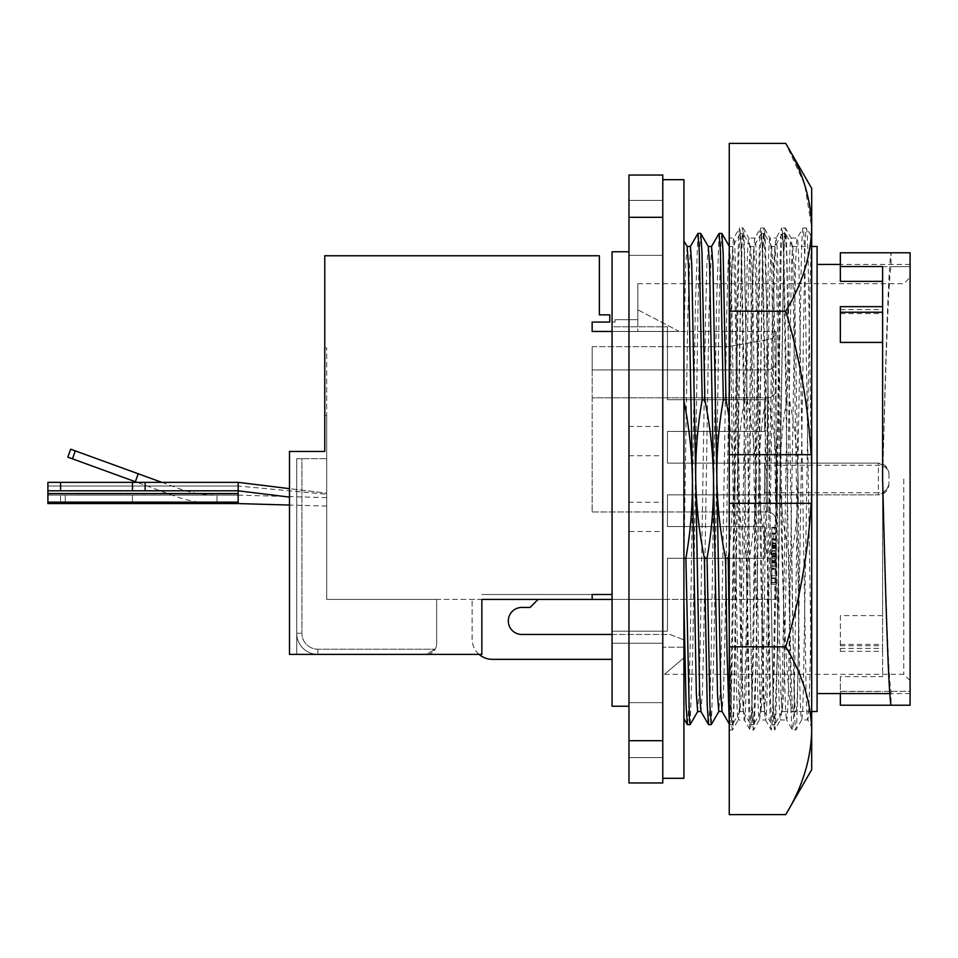 <?xml version="1.0" encoding="UTF-8"?>
<svg xmlns="http://www.w3.org/2000/svg" width="958" height="958" viewBox="0 0 958 958"><rect width="100%" height="100%" fill="white"/><g stroke="black" fill="none" stroke-linecap="round" stroke-linejoin="round"><path stroke-width="0.72" stroke-dasharray="4.79 3.59" d="M785.74 814.611C802.361 787.213 811.019 759.251 811.689 730.715C810.995 702.106 802.349 674.133 785.74 646.806C802.397 591.769 811.043 535.833 811.689 479L808.169 261.618C807.642 239.811 807.055 228.603 806.408 227.98C805.762 228.603 805.175 239.811 804.648 261.618L797.607 696.382C797.08 718.189 796.493 729.397 795.847 730.02L792.374 729.936L786.662 719.973C787.308 719.386 787.895 708.621 788.422 687.688L795.463 270.312C795.99 249.379 796.577 238.614 797.236 238.027C797.882 238.614 798.469 249.379 798.996 270.312L806.037 687.688C806.564 708.621 807.151 719.386 807.798 719.973C809.067 716.189 810.372 668.468 811.689 576.812L811.689 240.59C810.205 253.14 808.468 364.1 806.923 479L803.403 687.688C802.876 708.621 802.289 719.386 801.642 719.973L807.714 719.901L811.689 726.799M729.254 625.622C730.283 692.993 731.337 727.793 732.427 730.02C733.074 729.397 733.66 718.189 734.187 696.382L741.229 261.618C741.755 239.811 742.342 228.603 743.001 227.98L739.612 227.98C740.259 228.603 740.845 239.811 741.372 261.618L748.426 696.382C748.94 718.189 749.527 729.397 750.186 730.02L753.563 730.02C752.916 729.397 752.329 718.189 751.802 696.382L744.761 261.618C744.234 239.811 743.648 228.603 743.001 227.98L748.797 238.027C749.443 238.614 750.03 249.379 750.557 270.312L757.598 687.688C758.125 708.621 758.712 719.386 759.359 719.973L753.563 730.02C754.209 729.397 754.796 718.189 755.323 696.382L762.376 261.618C762.891 239.811 763.49 228.603 764.137 227.98L760.748 227.98C761.394 228.603 761.993 239.811 762.508 261.618L769.561 696.382C770.088 718.189 770.675 729.397 771.322 730.02L774.699 730.02C774.052 729.397 773.465 718.189 772.938 696.382L765.897 261.618C765.37 239.811 764.783 228.603 764.137 227.98L769.933 238.027C770.579 238.614 771.166 249.379 771.693 270.312L778.734 687.688C779.261 708.621 779.848 719.386 780.495 719.973L774.699 730.02C775.357 729.397 775.944 718.189 776.459 696.382L783.512 261.618C784.039 239.811 784.626 228.603 785.273 227.98L791.069 238.027C791.715 238.614 792.302 249.379 792.829 270.312L799.87 687.688C800.397 708.621 800.984 719.386 801.642 719.973L795.847 730.02C795.188 729.397 794.601 718.189 794.074 696.382L787.033 261.618C786.506 239.811 785.919 228.603 785.273 227.98L781.884 227.98C782.542 228.603 783.129 239.811 783.656 261.618L790.697 696.382C791.224 718.189 791.811 729.397 792.458 730.02C793.104 729.397 793.691 718.189 794.218 696.382L801.271 261.618C801.786 239.811 802.373 228.603 803.032 227.98C803.678 228.603 804.265 239.811 804.792 261.618L811.689 690.443L811.689 479C810.935 421.472 802.289 365.537 785.74 311.194C802.361 283.796 811.019 255.834 811.689 227.286L811.689 479L811.689 237.057L806.492 228.064L803.032 227.98L797.236 238.027L791.069 238.027C790.422 238.614 789.835 249.379 789.308 270.312L782.267 687.688C781.74 708.621 781.153 719.386 780.495 719.973L786.662 719.973C786.015 719.386 785.428 708.621 784.901 687.688L777.848 270.312C777.333 249.379 776.746 238.614 776.088 238.027L769.933 238.027C769.286 238.614 768.699 249.379 768.172 270.312L761.119 687.688C760.592 708.621 760.005 719.386 759.359 719.973L765.526 719.973C766.172 719.386 766.759 708.621 767.286 687.688L774.327 270.312C774.854 249.379 775.441 238.614 776.088 238.027L781.884 227.98C781.237 228.603 780.65 239.811 780.123 261.618L773.082 696.382C772.555 718.189 771.968 729.397 771.322 730.02L765.526 719.973C764.879 719.386 764.292 708.621 763.765 687.688L756.712 270.312C756.185 249.379 755.599 238.614 754.952 238.027L748.797 238.027C748.138 238.614 747.551 249.379 747.036 270.312L739.983 687.688C739.456 708.621 738.869 719.386 738.223 719.973L744.39 719.973C745.037 719.386 745.623 708.621 746.15 687.688L753.192 270.312C753.718 249.379 754.305 238.614 754.952 238.027L760.748 227.98C760.101 228.603 759.514 239.811 758.987 261.618L751.946 696.382C751.419 718.189 750.832 729.397 750.186 730.02L744.39 719.973C743.731 719.386 743.145 708.621 742.63 687.688L735.576 270.312C735.049 249.379 734.463 238.614 733.816 238.027L729.254 238.027L729.254 264.36L736.462 687.688C736.989 708.621 737.576 719.386 738.223 719.973L732.511 729.936L729.254 730.02L729.254 264.36M729.254 729.565L729.254 425.328C730.954 315.565 732.211 237.057 733.816 238.027L739.612 227.98C738.965 228.603 738.379 239.811 737.852 261.618L730.81 696.382L729.254 730.02M811.689 479L811.689 769.645M785.74 311.194L729.254 311.194L729.254 143.389M811.689 188.355L811.689 227.286L804.72 184.942M804.421 184.032L785.74 143.389M729.254 814.611L729.254 311.194M785.74 646.806L729.254 646.806M729.254 425.328L729.254 238.027M811.689 576.812L811.689 711.519L795.942 711.519C797.894 714.74 799.762 603.169 798.062 479L794.146 265.306L792.781 246.481L791.464 264.18L784.853 643.417L783.584 692.694L782.219 711.519L780.89 693.82L779.572 643.417L774.292 314.583L773.01 265.306L771.645 246.481L770.328 264.18L768.999 314.583L763.718 643.417L762.436 692.694L761.071 711.519L759.754 693.82L758.437 643.417L753.144 314.583L751.874 265.306L750.509 246.481L749.18 264.18L747.863 314.583L742.582 643.417L741.3 692.694L739.935 711.519L738.618 693.82L737.301 643.417L732.008 314.583L730.738 265.306L729.373 246.481L728.044 264.18L726.727 314.583L721.446 643.417L720.165 692.694L718.799 711.519M729.254 503.309L811.103 503.309M729.254 454.691L811.103 454.691M628.963 479L628.963 706.238L628.963 479M612.054 251.762L612.054 706.238M910.1 479L910.1 277.341L910.1 479M903.753 479L903.753 674.312L903.753 479M628.963 730.116L628.963 757.598L628.963 730.116M662.78 730.116L662.78 757.598L662.78 730.116M628.963 227.884L628.963 200.402L628.963 227.884M662.78 227.884L662.78 200.402L662.78 227.884M840.346 615.587L840.346 651.344L840.346 615.587L882.617 615.587L882.617 479C885.336 581.506 888.401 680.408 891.024 691.353L891.072 705.22L910.1 705.22L910.1 691.353L910.1 693.556L910.1 691.353L891.024 691.353M817.09 711.519L817.09 246.481M840.346 644.411L882.617 644.411L882.617 651.344L882.617 615.587M840.346 705.22L840.346 676.635L882.617 676.635L882.617 644.411M840.346 676.635L840.346 691.353L910.1 691.353L910.1 705.22L910.1 252.78M683.916 778.315L683.916 179.685M662.78 346.844L662.78 778.315L662.78 346.844M771.645 246.481L774.986 246.481L776.303 264.18L780.267 479C782.279 603.336 787.883 714.752 793.272 711.519L795.942 711.519C794.517 717.985 793.068 652.015 791.619 555.377C796.158 530.109 798.301 504.65 798.062 479C797.595 452.356 794.709 425.975 789.404 399.845L786.578 253.199L785.213 233.369L783.895 252.074L777.285 652.685L774.723 724.559L773.322 705.926L770.46 558.155L767.801 558.155C762.496 532.025 759.61 505.644 759.131 479L756.497 314.583L755.167 264.18L753.766 246.541L751.204 314.583L745.923 643.417L744.606 693.82L743.204 711.459L740.642 643.417L735.349 314.583L734.032 264.18L732.63 246.541L730.068 314.583L724.787 643.417L723.458 693.82L722.069 711.459M782.219 711.519L793.116 711.83L792.505 710.848L793.272 711.519C791.859 717.985 790.41 652.015 788.949 555.377L791.619 555.377M687.173 246.541L685.772 264.18L683.916 343.072L683.916 718.608M690.359 246.541L687.796 314.583L683.916 562.142M708.309 246.541L706.908 264.18L705.591 314.583L700.298 643.417L699.029 692.694L697.663 711.519M711.495 246.541L708.932 314.583L703.651 643.417L702.322 693.82L700.921 711.459M774.986 246.481L773.621 265.306L772.34 314.583L765.741 693.82L764.412 711.519L763.059 692.694L759.131 479C758.844 452.427 761.011 426.035 765.598 399.845L768.268 399.845L766.723 305.315L764.149 233.441L762.76 252.074L756.149 652.685L753.587 724.559L752.186 705.926L749.324 558.155L746.665 558.155C741.348 532.001 738.462 505.62 737.995 479C737.696 452.439 739.851 426.047 744.462 399.845L747.132 399.845L744.306 253.199L743.013 233.441L742.294 238.003L740.295 305.315L733.732 704.801L732.439 724.559L731.732 719.997L729.254 625.825M888.964 473.719L888.964 484.281L888.964 473.719L886.27 466.666L878.39 463.145C884.809 463.768 888.329 467.288 888.964 473.719C888.294 468.618 884.761 465.804 878.39 465.265L764.664 465.265L764.664 492.735L878.39 492.735L878.39 463.145L667.439 463.145L667.439 431.435L764.664 431.435L764.664 399.737L764.664 431.435L764.664 399.737L667.439 399.737L764.664 399.737L764.664 431.435L667.439 431.435L764.664 431.435L667.439 431.435L667.439 463.145L764.664 463.145L764.664 494.855L764.664 463.145L667.439 463.145L667.439 431.435L667.439 463.145L764.664 463.145L764.664 494.855L667.439 494.855L764.664 494.855L764.664 492.735M612.054 634.459L669.965 634.459L684.766 640.207L684.766 647.165L662.78 647.165L662.78 643.249L612.054 643.249L612.054 659.344L612.054 599.433L776.088 599.433L776.088 361.477C775.549 366.567 772.723 369.393 767.633 369.932C772.723 369.393 775.549 366.567 776.088 361.477C775.549 366.567 772.723 369.393 767.633 369.932L592.188 369.932L767.633 369.932L592.188 369.932L592.188 346.676L592.188 397.833L592.188 369.932L767.633 369.932C772.723 369.393 775.549 366.567 776.088 361.477L776.088 331.456C775.597 335.731 773.274 338.402 769.094 339.455L728.128 346.676L769.094 339.455C773.274 338.402 775.597 335.731 776.076 331.456L667.439 331.456L667.439 326.786L667.439 331.456L612.054 331.456L612.054 322.08L612.054 594.487L481.85 594.487L612.054 594.487L612.054 331.456L667.439 331.456L667.439 399.737L667.439 326.786L612.054 326.786L612.054 322.08L615.024 322.08L615.024 319.697L615.024 322.08L612.054 322.08L612.054 331.456L612.054 326.786L667.439 326.786L612.054 326.786L667.439 326.786L667.439 399.737L764.664 399.737L667.439 399.737L667.439 331.456L776.088 331.456L776.088 599.433L667.439 599.433L667.439 558.263L764.664 558.263L764.664 526.565L667.439 526.565L667.439 494.855L667.439 526.565L764.664 526.565L764.664 558.263L667.439 558.263L667.439 599.433L612.054 599.433L612.054 594.487L612.054 643.249L662.78 643.249L662.78 647.165L684.766 647.165L684.766 640.207L669.965 634.459L521.799 634.459A13.496 13.496 0 0 1 508.303 620.964A13.496 13.496 0 0 1 521.799 607.456L530.037 607.456L538.073 599.433L501.285 599.433L538.073 599.433M615.024 319.697L637.836 319.697L637.836 283.688L637.836 319.697L615.024 319.697L615.024 322.08L612.054 322.08L615.024 322.08L615.024 319.697M612.054 659.344L492.352 659.344A20.238 20.238 0 0 1 472.114 639.106L472.114 599.433L472.114 639.106A20.238 20.238 0 0 0 479.084 654.386M481.85 599.433L481.85 654.386L289.496 654.386L296.729 654.386L296.729 458.69L301.902 458.69L301.902 633.25A15.963 15.963 0 0 0 317.864 649.213L435.183 649.213A10.574 10.574 0 0 0 436.668 643.812A10.574 10.574 0 0 1 426.094 654.386L317.864 654.386A21.136 21.136 0 0 1 296.729 633.25L296.729 458.69L296.729 633.25L296.729 458.69L326.69 458.69L296.729 458.69L326.69 458.69L326.69 415.521L326.69 599.433L501.285 599.433L472.114 599.433L501.285 599.433L481.85 599.433L481.85 654.386L296.729 654.386L296.729 458.69L326.69 458.69L326.69 599.433L436.668 599.433L436.668 643.812L436.668 599.433L481.85 599.433L481.85 654.386L296.729 654.386L296.729 458.69L301.902 458.69L296.729 458.69L296.729 654.386L289.496 654.386L289.496 451.457L289.496 654.386L289.496 451.457L324.774 451.457L289.496 451.457L324.774 451.457L324.774 255.762L599.385 255.762L599.385 314.847L609.779 314.847L609.779 322.08L592.152 322.08L592.152 331.456L679.27 331.456L637.836 309.805L637.836 331.456L679.27 331.456L637.836 309.805L637.836 331.456L637.836 319.697L637.836 331.456L612.054 331.456M612.054 594.487L592.152 594.487L592.152 599.433M326.69 502.459L326.69 506.099L326.69 502.459M238.147 503.585L238.147 482.353L238.147 495.13L238.147 482.353L326.69 493.202L326.69 501.657L326.69 493.202L326.69 494.268L326.69 493.202L289.496 488.652M326.69 494.268L326.69 497.645L326.69 494.268L238.147 486.029L47.9 486.029L47.9 482.353L47.9 490.807L60.582 490.807L60.582 482.353L60.582 490.807L47.9 490.807L60.582 490.807L60.582 482.353L47.9 482.353L47.9 493.993L47.9 486.029L238.147 486.029M324.774 415.521L326.69 415.521L326.69 347.886L326.69 415.521L324.774 415.521L324.774 347.886L324.774 451.457M296.729 458.69L301.902 458.69L301.902 633.25A15.963 15.963 0 0 0 317.864 649.213L435.183 649.213A10.574 10.574 0 0 0 436.668 643.812L436.668 599.433L436.668 643.812A10.574 10.574 0 0 1 426.094 654.386L435.183 649.213L426.094 654.386L317.864 654.386A21.136 21.136 0 0 1 296.729 633.25L296.729 458.69M592.152 511.979L767.633 511.979C772.723 512.518 775.549 515.332 776.088 520.433C775.549 515.332 772.723 512.518 767.633 511.979L767.633 397.833C772.723 397.295 775.549 394.468 776.088 389.379L776.088 520.433L776.088 389.379C775.549 394.468 772.723 397.295 767.633 397.833C772.723 397.295 775.549 394.468 776.088 389.379C775.549 394.468 772.723 397.295 767.633 397.833L767.633 511.979L592.188 511.979L592.188 457.014L592.152 511.979L592.188 397.833L767.633 397.833L592.188 397.833L767.633 397.833L592.188 397.833L592.188 511.979M667.439 494.855L878.39 494.855L878.39 492.735C884.761 492.196 888.294 489.382 888.964 484.281C888.341 490.7 884.821 494.22 878.39 494.855L667.439 494.855L667.439 526.565L764.664 526.565L764.664 558.263L764.664 526.565L667.439 526.565L667.439 494.855M667.439 558.263L764.664 558.263L667.439 558.263L667.439 631.214L612.054 631.214L667.439 631.214L612.054 631.214L667.439 631.214L667.439 558.263M662.78 643.249L612.054 643.249L662.78 643.249L662.78 647.165L662.78 643.249M684.766 657.116L684.766 647.165L684.766 657.116C657.906 679.905 657.906 679.905 684.766 657.116C657.906 679.905 657.906 679.905 684.766 657.116M592.188 346.676L728.128 346.676L592.188 346.676M721.805 233.369L720.476 252.074L719.159 305.315L713.878 652.685L711.303 724.559M719.063 233.441L716.5 305.315L711.207 652.685L709.89 705.926L708.573 724.631M729.254 418.023L734.654 479L729.254 551.7M744.462 399.845L741.6 252.074L740.283 233.369L738.917 253.199L732.355 652.685L731.026 705.926L730.343 719.997L729.709 724.631L729.254 722.272M747.132 399.845C752.437 425.987 755.323 452.368 755.79 479C756.078 505.573 753.922 531.953 749.324 558.155M765.598 399.845L762.736 252.074L761.418 233.369L760.053 253.199L753.491 652.685L751.491 719.997L750.773 724.559L749.479 704.801L746.665 558.155M768.268 399.845C773.573 425.975 776.459 452.356 776.926 479C777.213 505.573 775.058 531.965 770.46 558.155M788.949 555.377C783.704 530.169 780.806 504.722 780.267 479C779.992 452.416 782.147 426.035 786.734 399.845L789.404 399.845M786.734 399.845L783.872 252.074L782.554 233.369L781.189 253.199L774.627 652.685L772.627 719.997L771.909 724.559L770.627 704.801L767.801 558.155M683.916 558.155L683.916 240.925M700.669 233.369L699.34 252.074L698.023 305.315L692.742 652.685L690.167 724.559M697.927 233.441L695.364 305.315L690.071 652.685L688.754 705.926L687.437 724.631M793.116 711.83L795.847 711.758M882.617 266.528L882.617 479C885.336 376.494 888.401 277.592 891.024 266.647L891.072 252.78C888.425 263.582 885.36 369.189 882.617 479L882.617 676.635M840.346 342.413L840.346 306.656M817.09 479L817.09 264.444L817.09 479M840.346 281.365L840.346 252.78M840.346 313.589L882.617 313.589M840.346 691.472L882.617 691.472M840.346 691.353L840.346 693.556M662.78 426.454L662.78 175.039L628.963 175.039L628.963 426.454L662.78 426.454L662.78 740.69L628.963 740.69L628.963 782.961L662.78 782.961L662.78 740.69M840.346 266.647L910.1 266.647L910.1 264.444L910.1 266.647L891.024 266.647M628.963 740.69L628.963 531.546L662.78 531.546M628.963 426.454L628.963 502.255L662.78 502.255M628.963 502.255L628.963 531.546M628.963 455.745L662.78 455.745M888.964 484.281L885.863 491.753L878.39 494.855M764.664 465.265L764.664 463.145L878.39 463.145M67.814 457.146L135.341 481.73L138.239 473.779L70.7 449.206M771.861 559.544L771.861 562.957L776.088 562.957L776.088 552.982L776.088 569.363L776.088 527.331L776.088 584.32L776.088 527.331L776.088 582.895L776.088 527.331L776.088 562.957L771.861 562.957L771.861 552.982L776.088 552.982L771.861 552.982L771.861 559.544L776.088 559.544M161.782 482.353L177.96 488.245A114.146 114.146 0 0 0 217.011 495.13L217.011 503.585A122.6 122.6 0 0 1 175.075 496.184L135.341 481.73M138.239 473.779L177.96 488.245A114.146 114.146 0 0 0 217.011 495.13L217.011 503.585A122.6 122.6 0 0 1 175.075 496.184L137.066 482.353M238.147 482.353L145.137 482.353L145.137 490.807L145.137 482.353L132.455 482.353L132.455 490.807L132.455 482.353L132.455 490.807L60.582 490.807M145.137 482.353L132.455 482.353L145.137 482.353L145.137 490.807L132.455 490.807M771.861 547.281L771.861 533.738L771.861 547.281L776.088 547.281M771.861 539.21L776.088 539.21M771.861 533.738L776.088 533.738L771.861 533.738L771.861 547.653L771.861 527.331L771.861 584.32L771.861 527.331L771.861 582.895L771.861 527.331L771.861 543.713L771.861 533.738L776.088 533.738M771.861 539.57L776.088 539.57M60.582 482.353L132.455 482.353M60.582 503.585L217.011 503.585L217.011 495.13L217.011 503.585L65.288 503.585L65.288 495.13L60.582 495.13L217.011 495.13L65.288 495.13L65.288 503.585L60.582 503.585L60.582 495.13M47.9 503.585L47.9 490.807M47.9 495.13L47.9 493.993L47.9 495.13L238.147 495.13L47.9 495.13M771.861 568.645L771.861 582.584L771.861 568.645L776.088 568.645L776.088 562.238L776.088 582.584L776.088 568.645L771.861 568.645M771.861 528.038L771.861 569.363L771.861 528.038L776.088 528.038L771.861 528.038M289.496 497.106L238.147 490.807L145.137 490.807M771.861 556.275L776.088 556.275M771.861 577.913L776.088 577.913M771.861 566.489L776.088 566.489M771.861 568.178L776.088 568.178M771.861 584.32L776.088 584.32M771.861 556.239L776.088 556.239M771.861 527.331L776.088 527.331M771.861 545.832L776.088 545.832M771.861 547.653L776.088 547.653M771.861 539.198L776.088 539.198M771.861 562.238L776.088 562.238L771.861 562.238M771.861 582.584L776.088 582.584M771.861 578.536L776.088 578.536M771.861 527.942L776.088 527.942M771.861 533.917L776.088 533.917M771.861 546.563L776.088 546.563L771.861 546.563M771.861 548.395L776.088 548.395M771.861 569.363L776.088 569.363L771.861 569.363M771.861 548L776.088 548M771.861 539.438L776.088 539.438M771.861 540.156L776.088 540.156M771.861 534.073L776.088 534.073M771.861 547.102L776.088 547.102M771.861 565.088L776.088 565.088M771.861 561.376L776.088 561.376M771.861 575.77L776.088 575.77L771.861 575.77M771.861 582.895L776.088 582.895L771.861 582.895M771.861 554.407L776.088 554.407L771.861 554.371M771.861 553.688L776.088 553.688L771.861 553.688M771.861 558.682L776.088 558.682M771.861 546.671L776.088 546.671M771.861 543.713L776.088 543.713M771.861 543.006L776.088 543.006M771.861 560.454L776.088 560.454M771.861 557.257L776.088 557.257M771.861 556.538L776.088 556.538M771.861 560.801L776.088 560.801M771.861 555.353L776.088 555.353M771.861 550.323L776.088 550.323M771.861 538.803L776.088 538.803M771.861 533.031L776.088 533.031M426.094 654.386L317.864 654.386L426.094 654.386M296.729 633.25A21.136 21.136 0 0 0 317.864 654.386A21.136 21.136 0 0 1 296.729 633.25A21.136 21.136 0 0 0 317.864 654.386L317.864 649.213L317.864 654.386A21.136 21.136 0 0 1 296.729 633.25L301.902 633.25L296.729 633.25M501.285 599.433L612.054 599.433M667.439 599.433L667.439 631.214L667.439 599.433M840.346 309.566L882.617 309.566M840.346 648.434L882.617 648.434M840.346 645.776L882.617 645.776M628.963 217.31L662.78 217.31M72.425 458.822L75.323 450.883M771.861 545.21L776.088 545.21M771.861 545.066L776.088 545.066M132.455 503.585L132.455 495.13L132.455 503.585M238.147 493.993L47.9 493.993L238.147 493.993M238.147 493.55L47.9 493.55M238.147 502.148L47.9 502.148M771.861 539.45L776.088 539.45M771.861 545.677L776.088 545.677M771.861 551.353L776.088 551.353M637.836 283.688L903.753 283.688L910.1 277.341M662.78 702.645L628.963 702.645L662.78 702.645M662.78 200.402L628.963 200.402L662.78 200.402M910.1 693.556L889.79 693.556M739.935 711.519L743.276 711.519M761.071 711.519L764.412 711.519M729.373 246.481L732.714 246.481M750.509 246.481L753.85 246.481M664.493 674.312L903.753 674.312L910.1 680.659M742.941 233.369L740.283 233.369M732.367 724.631L729.709 724.631M764.077 233.369L761.418 233.369M753.515 724.631L750.844 724.631M785.213 233.369L782.554 233.369M774.651 724.631L771.98 724.631M761.155 711.459L753.587 724.559M771.717 246.541L764.149 233.441M740.019 711.459L732.439 724.559M750.581 246.541L743.013 233.441M729.254 723.901L729.637 724.559M740.199 233.441L732.63 246.541M743.204 711.459L750.773 724.559M761.347 233.441L753.766 246.541M764.34 711.459L771.909 724.559M782.482 233.441L774.914 246.541M782.291 711.459L774.723 724.559M792.865 246.541L785.285 233.441M792.781 246.481L811.689 246.481M840.346 651.344L882.617 651.344M910.1 264.444L840.346 264.444M662.78 255.355L628.963 255.355L662.78 255.355M662.78 757.598L628.963 757.598L662.78 757.598M326.69 347.886L324.774 347.886M326.69 497.645L238.147 495.13M326.69 506.099L289.496 505.046"/><path stroke-width="1.44" d="M785.74 646.806C802.361 674.204 811.019 702.166 811.689 730.715L811.689 769.645L785.74 814.611L729.254 814.611L729.254 503.309L811.103 503.309C808.301 551.856 799.846 599.684 785.74 646.806L729.254 646.806M785.74 143.389C802.361 170.787 811.019 198.749 811.689 227.286L811.689 188.355L785.74 143.389L729.254 143.389L729.254 454.691L811.103 454.691C808.193 405.474 799.738 357.645 785.74 311.194L729.254 311.194M804.72 184.942L804.421 184.032M785.74 814.611C802.349 787.284 810.995 759.323 811.689 730.715L811.689 227.286C810.995 255.894 802.349 283.867 785.74 311.194M729.254 454.691L729.254 503.309M811.689 246.481L817.09 246.481L817.09 711.519L811.689 711.519L811.689 726.799L811.689 690.443M628.963 706.238L612.054 706.238L612.054 251.762L628.963 251.762M882.617 308.811L882.617 479C885.36 588.811 888.425 694.418 891.072 705.22L910.1 705.22L910.1 252.78L840.346 252.78L840.346 266.528L882.617 266.528L882.617 308.811M662.78 179.685L683.916 179.685L683.916 778.315L662.78 778.315M700.969 711.519L697.663 711.519L696.346 693.82L688.455 265.306L687.173 246.541L683.916 240.925M718.871 711.459L711.303 724.559L708.573 724.631L700.921 711.459L699.639 692.694L691.76 264.18L690.431 246.481L687.125 246.481M722.104 711.519L718.799 711.519L717.482 693.82L709.591 265.306L708.309 246.541L700.669 233.369L697.927 233.441L690.359 246.541M729.637 724.559L722.069 711.459L720.775 692.694L712.896 264.18L711.566 246.481L708.273 246.481M538.073 599.433L530.037 607.456L521.799 607.456A13.496 13.496 0 0 0 508.303 620.964A13.496 13.496 0 0 0 521.799 634.459L612.054 634.459M479.084 654.386A20.238 20.238 0 0 0 492.352 659.344L612.054 659.344M612.054 594.487L592.152 594.487L592.152 599.433L481.85 599.433L481.85 654.386L289.496 654.386L289.496 451.457L324.774 451.457L324.774 415.521M612.054 331.456L592.152 331.456L592.152 322.08L609.779 322.08L609.779 314.847L599.385 314.847L599.385 255.762L324.774 255.762L324.774 451.457M612.054 599.433L592.152 599.433M501.285 599.433L481.85 599.433M702.19 399.845L704.849 399.845C710.153 425.999 713.039 452.38 713.518 479C713.818 505.561 711.662 531.953 707.052 558.155L704.381 558.155C699.077 532.001 696.191 505.62 695.724 479C695.412 452.439 697.58 426.047 702.19 399.845L699.316 252.074L697.999 233.369M729.254 551.7L728.188 558.155L725.517 558.155C720.212 532.001 717.326 505.62 716.859 479C716.56 452.439 718.716 426.047 723.326 399.845L725.984 399.845L723.158 253.199L721.877 233.441L719.063 233.441L711.495 246.541M711.231 724.631L709.914 705.926L707.052 558.155M723.326 399.845L720.464 252.074L719.135 233.369M708.501 724.559L707.208 704.801L704.381 558.155M725.984 399.845L729.254 418.023M729.254 625.825L728.188 558.155M729.254 722.272L727.062 652.685L725.517 558.155M683.916 400.899C689.101 426.717 691.915 452.751 692.383 479C692.682 505.561 690.526 531.953 685.904 558.155L683.916 558.155L683.916 601.995L686.072 704.801L687.353 724.559L683.928 718.608M704.849 399.845L702.022 253.199L700.741 233.441M697.735 711.459L690.167 724.559L689.449 719.997L685.904 558.155M690.095 724.631L687.353 724.559M882.617 306.656L840.346 306.656L840.346 342.413L882.617 342.413M840.346 266.528L840.346 281.365L882.617 281.365M840.346 693.556L840.346 705.22L891.072 705.22M662.78 217.31L628.963 217.31L628.963 175.039L662.78 175.039L662.78 782.961L628.963 782.961L628.963 740.69L662.78 740.69M891.072 252.78L910.1 252.78M628.963 217.31L628.963 740.69M67.814 457.146L135.341 481.73L138.239 473.779L70.7 449.206L67.814 457.146M138.239 473.779L161.782 482.353M137.066 482.353L135.341 481.73M145.137 490.807L145.137 482.353L238.147 482.353L238.147 490.807L60.582 490.807L60.582 482.353L47.9 482.353L47.9 503.585L238.147 503.585L47.9 503.585M132.455 490.807L132.455 482.353L60.582 482.353M145.137 482.353L132.455 482.353M60.582 490.807L47.9 490.807M289.496 497.106L238.147 490.807L238.147 503.585L289.496 505.046M238.147 482.353L289.496 488.652M840.346 312.224L882.617 312.224M72.425 458.822L75.323 450.883M238.147 502.148L47.9 502.148M238.147 493.55L47.9 493.55M889.79 693.556L817.09 693.556M729.445 246.541L721.877 233.441M840.346 264.444L817.09 264.444"/></g></svg>
